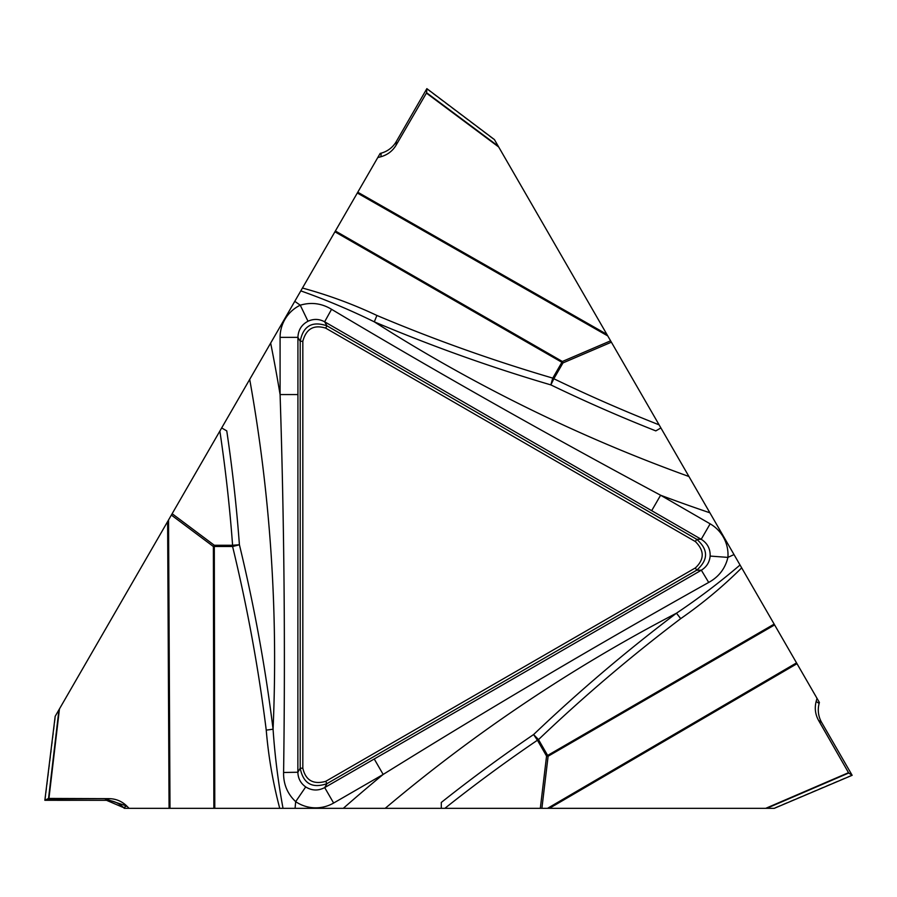 <?xml version="1.0" encoding="UTF-8"?>
<svg xmlns="http://www.w3.org/2000/svg" width="897" height="897" viewBox="0 0 897 897"><rect width="100%" height="100%" fill="white"/><g stroke="black" fill="none" stroke-linecap="round" stroke-linejoin="round"><path stroke-width="0.67" stroke-dasharray="4.49 3.36" d="M226.762 430.885L221.671 427.947M45.209 800.303L55.636 715.526L380.16 153.432M426.669 88.949L494.864 140.369L819.398 702.474M851.982 774.974L773.36 808.332L124.291 808.332M773.36 808.332L774.268 808.332M441.29 802.456L441.29 808.332M55.636 715.526L55.177 716.322M494.864 140.369L494.415 139.573M655.808 430.885L660.898 427.947M106.496 800.303L105.902 800.292"/><path stroke-width="1.35" d="M266.241 730.124C258.504 668.265 247.28 607.056 232.592 546.508L214.305 546.508L214.787 808.332L213.856 808.332L213.374 546.508L171.361 515.069L172.146 513.712L214.305 545.264L232.592 545.264A1548.289 1548.289 0 0 0 219.866 431.065L221.671 427.947L226.762 430.885A1555.129 1555.129 0 0 1 239.409 544.759C254.143 605.61 265.366 667.088 273.069 729.183C274.852 755.79 278.171 782.173 283.026 808.332L279.729 808.332C272.946 782.655 268.45 756.586 266.241 730.124A17.862 1.233 172.9 0 0 273.069 729.183A1586.109 1586.109 0 0 0 249.702 379.386L270.659 343.091A1613.456 1613.456 0 0 1 280.088 394.557L280.088 337.362A35.802 35.712 60 0 1 300.26 305.193C311.225 301.941 321.653 303.309 331.554 309.308C439.799 373.825 549.491 435.796 660.607 495.234L710.144 523.837A35.802 35.712 180 0 1 727.916 557.396C725.258 568.507 718.845 576.861 708.697 582.433C598.703 643.923 490.199 707.924 383.165 774.436L333.628 803.039A35.802 35.712 -60 0 1 295.674 801.649C287.376 793.789 283.351 784.068 283.598 772.485C285.347 646.49 284.181 520.507 280.088 394.557L297.927 394.557L297.871 772.239L283.598 772.485M58.955 709.774L168.546 519.968L170.004 808.332L124.291 808.332L123.584 807.625A25.082 25.004 153.4 0 0 105.88 800.303L44.85 800.292L48.539 798.442L58.955 709.774L55.177 716.322L44.85 800.292L55.177 716.288M498.194 146.121L607.774 335.927L357.309 193.012L380.16 153.432L381.135 153.163A25.082 25.004 -86.6 0 0 396.328 141.502L426.86 88.646L426.613 92.761L498.194 146.121L494.415 139.573L426.86 88.646L494.438 139.596M766.711 808.332L547.54 808.332L796.536 662.883L819.398 702.474L819.14 703.45A25.082 25.004 33.4 0 0 821.641 722.433L852.15 775.3L848.708 773.023L766.711 808.332L774.268 808.332L852.15 775.3L774.234 808.354M302.827 768.202L300.203 768.202L297.871 772.239C298.051 778.439 300.663 783.328 305.709 786.927C311.887 790.773 318.222 790.986 324.703 787.577L701.342 570.2L696.689 570.2L326.968 783.653C312.19 788.743 303.264 783.597 300.203 768.202L300.203 341.286C303.186 325.936 312.111 320.79 326.968 325.835L696.689 539.288C708.484 549.547 708.484 559.851 696.689 570.2L695.366 567.924C704.481 559.414 704.481 550.623 695.366 541.564L325.656 328.111C313.726 324.467 306.124 328.863 302.827 341.286L302.827 768.202C305.642 780.345 313.255 784.74 325.656 781.377L695.366 567.924M680.688 618.65C630.983 656.279 583.588 696.599 538.503 739.599A17.862 1.211 46.3 0 0 533.58 734.565C578.913 691.374 626.532 650.919 676.461 613.2C698.617 598.355 719.809 582.288 740.036 565.009L741.684 567.857C722.836 586.571 702.508 603.502 680.688 618.65A17.862 1.233 52.9 0 0 676.461 613.2A1586.109 1586.109 0 0 0 385.217 808.332L343.304 808.332A1613.456 1613.456 0 0 1 383.165 774.436L374.24 758.985M708.697 582.433L701.342 570.2C706.623 566.949 709.561 562.228 710.144 556.073L727.916 557.396A1613.456 1613.456 0 0 1 734.015 554.57L740.036 565.009M541.889 808.332L540.319 808.332L546.565 756.059L537.426 740.227L538.503 739.599L547.652 755.431L774.156 624.11L774.616 624.917L548.112 756.238L541.889 808.332L547.54 808.332M444.878 808.332L441.29 808.332L441.29 802.456A1555.129 1555.129 0 0 1 533.58 734.565L537.426 740.227A1548.289 1548.289 0 0 0 444.878 808.332L540.319 808.332M385.217 808.332L441.29 808.332M305.709 786.927L295.674 801.649A1613.456 1613.456 0 0 1 295.068 808.332L343.304 808.332M295.068 808.332L283.026 808.332M214.787 808.332L279.729 808.332M170.004 808.332L213.856 808.332M171.361 515.069L168.546 519.968M219.866 431.065L172.146 513.712M221.671 427.947L249.702 379.386M710.144 556.073C710.39 548.785 707.408 543.201 701.219 539.288L324.636 321.799C319.175 318.85 313.636 318.67 307.996 321.238L300.26 305.193A1613.456 1613.456 0 0 1 294.777 301.325L270.659 343.091M294.777 301.325L302.446 288.038C328.078 295.001 352.902 304.139 376.919 315.464A17.862 1.233 -67.1 0 0 374.329 321.855C350.391 310.093 325.88 299.766 300.798 290.886M376.919 315.464C434.361 339.694 492.98 360.572 552.765 378.119L561.903 362.287L334.917 231.796L302.446 288.038M334.917 231.796L335.388 230.989L562.374 361.48L610.599 340.826L607.774 335.927M357.309 193.012L335.388 230.989M129.09 808.332L126.78 806.022L104.467 798.622L47.373 799.025L57.184 800.303L105.902 800.292L109.176 798.655C115.993 798.79 121.857 801.245 126.78 806.022L123.584 807.625L106.496 800.303M109.176 798.655L48.539 798.442M325.656 781.377L326.968 783.653L324.703 787.577L333.628 803.039M232.592 546.508A17.862 1.211 166.3 0 0 239.409 544.759L232.592 545.264L232.592 546.508M610.599 340.826L611.384 342.183L562.98 362.915L553.841 378.747L552.765 378.119A17.862 1.211 -73.7 0 0 550.87 384.903C490.805 367.243 431.95 346.22 374.329 321.855A1586.109 1586.109 0 0 0 688.941 476.509L709.897 512.804A1613.456 1613.456 0 0 1 660.607 495.234L651.682 510.685M659.104 424.842L660.898 427.947L655.808 430.885A1555.129 1555.129 0 0 1 550.87 384.903L553.841 378.747A1548.289 1548.289 0 0 0 659.104 424.842L611.384 342.183M688.941 476.509L660.898 427.947M734.015 554.57L709.897 512.804M774.156 624.11L741.684 567.857M796.536 662.883L774.616 624.917M325.656 328.111L326.968 325.835L324.636 321.799L331.554 309.308M821.641 722.433L818.569 720.403C815.283 714.438 814.476 708.125 816.147 701.476L819.14 703.45M818.569 720.403L848.708 773.023M816.999 698.326L816.147 701.476M695.366 541.564L696.689 539.288L701.219 539.288L710.144 523.837M396.328 141.502L396.115 145.168C392.583 151.01 387.515 154.867 380.922 156.74L381.135 153.163M396.115 145.168L426.613 92.761M377.772 157.569L380.922 156.74M307.996 321.238C301.571 324.669 298.219 330.051 297.927 337.362L280.088 337.362M302.827 341.286L300.203 341.286L297.927 337.362L297.927 394.557M126.78 806.022L123.584 807.625M59.449 708.922L48.931 798.431M169.073 808.332L167.616 521.561M214.305 546.508L214.305 545.264L213.374 546.508A17.862 1.245 179.9 0 0 214.305 546.508M765.724 808.332L848.506 772.687M797.007 663.69L549.379 808.332M547.652 755.431L546.565 756.059L548.112 756.238A17.862 1.245 59.9 0 0 547.652 755.431M498.687 146.985L426.423 93.109M357.768 192.205L606.854 334.334M561.903 362.287L562.98 362.915L562.374 361.48A17.862 1.245 -60.1 0 0 561.903 362.287"/></g></svg>
